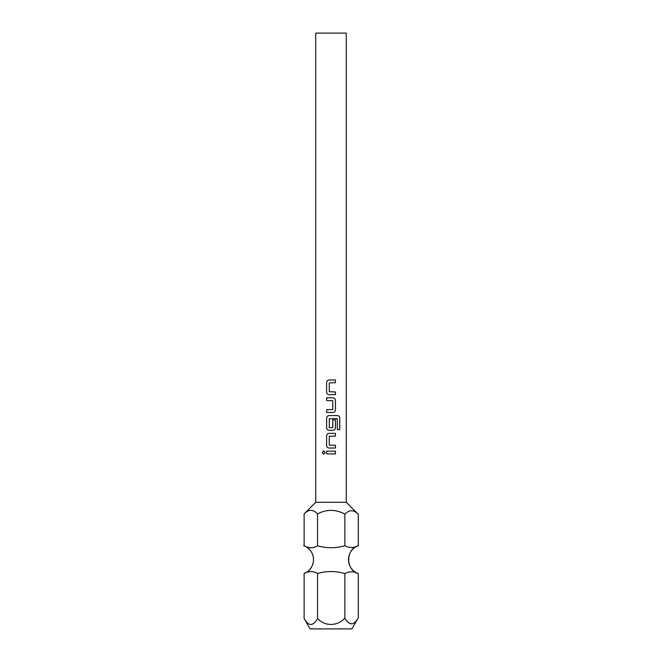 <?xml version="1.0" encoding="UTF-8"?>
<svg xmlns="http://www.w3.org/2000/svg" width="662" height="662" viewBox="0 0 662 662"><rect width="100%" height="100%" fill="white"/><g stroke="black" fill="none" stroke-linecap="round" stroke-linejoin="round"><path stroke-width="0.99" d="M323.701 450.822L322.286 452.518L323.701 454.215M325.216 452.518L323.685 450.822L322.245 452.518L323.685 454.215L325.216 452.518M304.123 618.473L310.147 628.9L351.853 628.9L358.308 617.729C353.88 625.714 349.395 625.838 344.869 618.093C337.769 626.26 324.877 626.707 317.561 618.473C313.101 626.442 308.616 626.442 304.123 618.473L304.123 573.474C308.674 570.892 313.151 570.892 317.561 573.474C326.788 570.876 335.891 570.901 344.869 573.557C349.387 571.198 353.864 571.223 358.308 573.64A14.895 14.895 0 0 1 358.308 545.637L358.308 514.333C353.806 509.624 349.329 509.558 344.869 514.117C335.717 509.21 326.623 509.144 317.561 513.902C313.043 509.202 308.566 509.202 304.123 513.902L304.123 545.802L303.692 545.637M307.482 547.184L310.9 547.863M304.123 573.474A14.895 14.895 0 0 0 304.123 545.802C308.674 548.384 313.151 548.384 317.561 545.802L317.561 513.902M307.482 572.092L310.9 571.414M304.123 513.902L315.733 502.293L346.267 502.293L358.308 514.333M329.113 379.988C327.591 380.137 326.763 380.989 326.631 382.537C326.747 380.989 327.582 380.137 329.105 379.988L335.427 379.988L335.427 382.727L329.287 382.909L329.287 391.755L335.427 391.937L335.427 394.676L329.105 394.676C327.582 394.519 326.747 393.675 326.614 392.119C326.763 393.675 327.591 394.527 329.113 394.676M326.614 382.537L326.614 392.119L326.614 382.537M335.427 409.91L335.427 400.328C335.286 398.781 334.459 397.928 332.928 397.779L326.614 397.779L326.614 400.51L332.746 400.692L332.746 409.546L326.614 409.728L326.614 412.467L332.928 412.467C334.459 412.31 335.286 411.458 335.427 409.91L335.402 400.328C335.27 398.781 334.442 397.928 332.92 397.779M339.755 429.613L339.755 418.119C339.656 416.572 338.919 415.719 337.554 415.57L329.105 415.57C327.582 415.719 326.747 416.572 326.614 418.119L326.614 427.702C326.747 429.249 327.582 430.101 329.105 430.259L332.928 430.259C334.459 430.101 335.286 429.249 335.427 427.702L335.427 419.857L332.746 419.857L332.746 427.635L329.287 427.635L329.287 418.781L337.215 418.599L337.388 429.613L339.755 429.613M329.113 433.353C327.591 433.511 326.763 434.355 326.631 435.91C326.747 434.363 327.582 433.511 329.105 433.353L335.427 433.353L335.427 436.093L329.287 436.275L329.287 445.129L335.427 445.311L335.427 448.042L329.105 448.042C327.582 447.893 326.747 447.04 326.614 445.493C326.763 447.04 327.591 447.893 329.113 448.042M326.614 435.91L326.614 445.493L326.614 435.91M326.614 451.145L335.427 451.145L335.427 453.884L326.614 453.884L326.614 451.145L326.631 453.884M346.267 502.293L346.267 33.1L315.733 33.1L315.733 502.293M358.308 617.729L358.308 573.64C345.498 569.866 345.498 549.41 358.308 545.637C353.864 548.053 349.387 548.078 344.869 545.72L344.869 514.117M344.869 545.72C335.891 548.376 326.788 548.401 317.561 545.802M317.561 573.474L317.561 618.473M344.869 573.557L344.869 618.093M335.402 453.884L335.402 451.145M335.402 436.093L335.402 433.353M335.402 448.042L335.402 445.311M337.388 429.613L339.714 429.613L339.714 418.119C339.614 416.563 338.878 415.719 337.521 415.57M329.113 415.57C327.591 415.719 326.763 416.572 326.631 418.119L326.631 427.702C326.763 429.257 327.591 430.101 329.113 430.259M332.92 430.259C334.442 430.101 335.27 429.249 335.402 427.702L335.402 419.857L332.746 419.857M326.631 397.779L326.631 400.51M326.631 409.728L326.631 412.467M332.92 412.467C334.442 412.318 335.27 411.466 335.402 409.91M335.402 382.727L335.402 379.988M335.402 394.676L335.402 391.937"/></g></svg>
